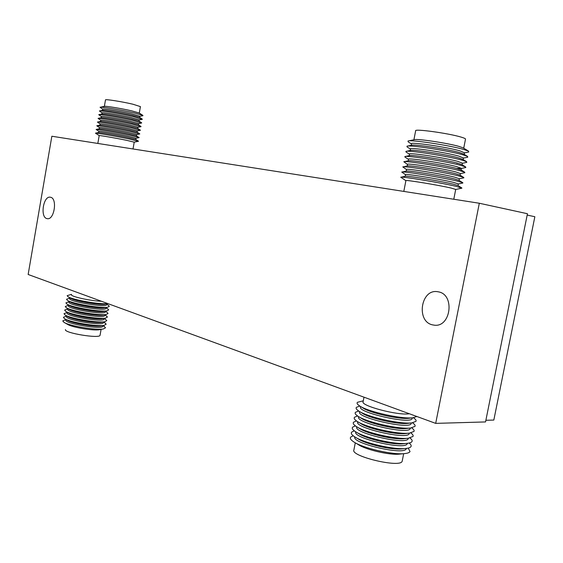 <?xml version="1.0" encoding="UTF-8"?>
<svg xmlns="http://www.w3.org/2000/svg" width="563" height="563" viewBox="0 0 563 563"><rect width="100%" height="100%" fill="white"/><g stroke="black" fill="none" stroke-linecap="round" stroke-linejoin="round"><path stroke-width="0.84" d="M46.905 218.599C39.91 217.198 43.33 195.642 50.311 197.205L50.579 197.261C57.637 198.394 54.301 220.21 47.306 218.676L46.905 218.599M432.264 324.816C416.001 321.142 420.885 289.023 437.324 291.655L438.739 291.908C455.031 294.906 450.801 327.399 434.411 325.189L432.264 324.816M479.317 203.25L435.692 423.376L28.15 274.484L51.852 136.239L479.317 203.25L527.447 213.729L485.545 421.933L435.692 423.376M100.228 107.23L104.458 106.379C105.372 105.837 121.552 108.49 131.721 110.862L139.188 113.001M104.359 106.4L105.492 99.918C104.627 98.898 121.939 101.6 132.889 104.218L140.419 106.618M102.698 109.229L100.052 107.266C101.094 106.604 121.186 109.905 133.776 112.825L142.84 115.359L142.77 115.718M102.508 110.341L102.705 109.194C101.755 108.237 120.179 111.192 131.841 113.888L139.87 116.274M99.552 110.939L102.593 110.327C103.416 109.771 120.735 112.628 131.622 115.126L139.589 117.364M102.058 112.917L99.391 110.967C100.284 110.334 120.461 113.67 133.114 116.569L142.15 119.37M101.861 114.036L102.065 112.882C101.108 111.981 119.518 114.965 131.186 117.618L139.223 119.947M98.877 114.641L101.931 114.022C102.628 113.494 120.025 116.386 130.968 118.863L138.955 121.052M101.417 116.597L98.729 114.676C99.475 114.064 119.736 117.435 132.46 120.306L141.531 123.03M101.22 117.737L101.417 116.569C100.453 115.718 118.856 118.73 130.532 121.348L138.575 123.614M98.208 118.35L101.27 117.723C101.847 117.217 119.307 120.137 130.306 122.586L138.322 124.74M100.573 121.425L100.777 120.257L98.068 118.378C98.666 117.794 119.011 121.2 131.798 124.043L140.912 126.682M100.777 120.257C99.806 119.455 118.202 122.495 129.87 125.077L137.928 127.28M97.54 122.051L100.615 121.418C101.058 120.932 118.596 123.888 129.652 126.316L137.682 128.42M100.137 123.951L97.413 122.072C97.856 121.517 118.286 124.965 131.144 127.78L140.293 130.334M99.933 125.12L100.137 123.937C99.151 123.191 117.54 126.26 129.216 128.8L137.281 130.947M96.871 125.746L99.961 125.113C100.277 124.655 117.878 127.632 128.997 130.046L137.048 132.101M99.489 127.632L96.752 125.767C97.054 125.239 117.561 128.723 130.482 131.51L139.673 133.987M99.285 128.807L99.496 127.625C98.504 126.928 116.879 130.018 128.561 132.523L136.64 134.578L136.337 135.732L139.047 137.639M96.203 129.441L99.306 128.8C99.489 128.364 117.167 131.383 128.343 133.769L136.337 135.732M98.645 132.495L98.856 131.306L96.104 129.462C96.245 128.962 116.837 132.481 129.828 135.24L139.082 137.499M98.856 131.306C97.849 130.658 116.217 133.783 127.907 136.246L135.993 138.273L139.145 137.618M95.541 133.135L98.659 132.495C98.708 132.08 116.457 135.127 127.688 137.492L135.767 139.448M97.828 143.445L99.194 135.613L95.45 133.157C95.443 132.685 116.112 136.246 129.166 138.977L138.421 141.292M99.194 135.613C98.243 135.064 115.549 138.034 126.576 140.321L134.219 142.165L138.512 141.271M408.428 140.933L414.213 139.694C416.592 138.442 447.859 143.122 459.295 146.493L463.391 147.985M413.911 139.765L415.642 130.813C413.946 128.498 448.528 133.227 461.139 137.112C463.975 137.949 465.432 138.597 465.517 139.054L465.495 139.167M411.462 143.924L408.147 141.862L408.013 141.017C410.723 139.49 449.64 145.338 463.778 149.476L468.592 151.166L468.726 152.024L468.339 152.101M411.194 145.31L411.483 143.804C409.604 141.644 446.375 146.929 459.83 150.821L464.482 152.812M407.338 146.134L411.469 145.254C413.657 143.98 447.219 149.061 459.485 152.58L463.898 154.149M410.469 149.054L407.091 146.95L406.958 146.211C409.329 144.747 448.493 150.708 462.744 154.769L467.628 156.444L467.403 157.26M410.195 150.483L410.49 148.956C408.583 146.922 445.326 152.299 458.796 156.092L463.462 158.006M406.254 151.327L410.42 150.434C412.32 149.223 446.086 154.403 458.451 157.851L462.913 159.399M409.477 154.185L406.043 152.038L405.902 151.398C407.936 150.004 447.346 156.064 461.702 160.054L466.664 161.708L466.467 162.425M409.195 155.655L409.491 154.1C407.57 152.186 444.277 157.661 457.761 161.363L462.441 163.2M457.677 163.291L456.86 163.228M405.177 156.514L409.378 155.613C410.983 154.459 444.96 159.73 457.416 163.122L461.934 164.642M408.485 159.315L404.994 157.126L404.86 156.577C406.549 155.247 446.199 161.426 460.661 165.332L465.692 166.965L465.524 167.584M408.196 160.821L408.499 159.245C406.549 157.45 443.229 163.024 456.727 166.627L461.421 168.386M461.238 168.492L456.382 168.386L460.949 169.878M407.492 164.438L403.819 161.75C405.163 160.49 445.044 166.782 459.626 170.61L464.721 172.215L464.581 172.742M407.197 165.979L407.506 164.389C405.536 162.714 442.18 168.379 455.692 171.891L460.4 173.573M403.045 166.866L407.309 165.958C408.323 164.917 442.701 170.392 455.347 173.643L459.957 175.1M406.507 169.562L402.784 166.922C403.784 165.726 443.897 172.137 458.592 175.888L463.75 177.458L463.63 177.901M406.197 171.138L406.514 169.526C404.515 167.971 441.139 173.735 454.665 177.148L459.38 178.76M401.989 172.032L406.282 171.117C406.993 170.139 441.575 175.719 454.32 178.9L458.965 180.322M405.515 174.692L401.757 172.081C402.404 170.962 442.75 177.493 457.55 181.159L462.772 182.694L462.673 183.059M405.205 176.289L405.522 174.664C403.502 173.228 440.09 179.083 453.63 182.405L458.359 183.932M400.933 177.19L405.261 176.275C405.67 175.36 440.449 181.04 453.285 184.157L457.972 185.537M405.888 180.674L400.736 177.232C401.025 176.184 441.603 182.841 456.516 186.43L461.709 188.218M403.812 191.413L405.895 180.66C403.988 179.435 438.429 185.058 451.223 188.084L455.713 189.457M404.107 161.694L408.344 160.793C409.653 159.688 443.834 165.065 456.382 168.386M408.245 448.085L410.033 451.561C409.463 452.603 407.647 453.285 404.586 453.595L399.399 454.116C389.807 455.319 365.619 449.696 358.321 444.622L355.211 442.764M402.249 460.879L402.102 461.393C399.955 468.12 350.172 456.199 353.902 449.95L355.288 442.807M404.586 453.595C392.77 455.087 362.607 448.085 353.691 441.849C350.707 439.879 349.714 438.281 350.728 437.05L353.226 435.79M406.296 448.655L406.204 448.866C404.086 455.615 351.249 443.208 354.81 436.895M409.111 443.039C410.863 444.404 411.504 445.565 411.025 446.529C410.476 447.522 408.745 448.169 405.839 448.479L402.024 448.873C391.904 450.196 365.5 444.087 357.864 438.718L355.943 437.564M405.839 448.479C394.114 450.013 363.262 442.877 354.472 436.684C351.629 434.791 350.7 433.264 351.685 432.095L354.31 430.843M407.338 443.355L407.19 443.841C405.071 450.47 351.896 437.972 355.788 431.863L355.788 431.863M409.963 437.986C411.82 439.365 412.503 440.533 412.017 441.498C411.49 442.434 409.843 443.053 407.077 443.355L403.228 443.771C393.199 445.129 366.196 438.915 358.68 433.573L356.675 432.363M407.077 443.355C395.458 444.932 363.909 437.676 355.267 431.511C352.558 429.71 351.685 428.246 352.642 427.134L355.401 425.888M408.33 438.338L408.182 438.816C406.092 445.284 352.881 432.848 356.752 426.888L356.766 426.789M410.814 432.926C412.763 434.319 413.495 435.495 413.01 436.459L408.316 438.232L404.431 438.668C394.494 440.055 366.893 433.735 359.497 428.436L357.421 427.169M408.316 438.232C396.809 439.851 364.564 432.461 356.062 426.346C353.487 424.622 352.67 423.235 353.599 422.173L356.506 420.941M409.315 433.313L409.167 433.784C407.112 440.097 353.874 427.718 357.716 421.912L357.744 421.736M405.796 433.538L405.62 433.559C395.789 434.981 367.59 428.549 360.327 423.292L358.167 421.983M411.644 427.866C413.714 429.273 414.495 430.463 414.002 431.42L409.54 433.109C398.168 434.763 365.211 427.247 356.865 421.187C354.423 419.541 353.648 418.218 354.563 417.211L357.618 415.987M410.3 428.288L410.16 428.746C408.133 434.903 354.866 422.581 358.673 416.93L358.722 416.676M407 428.429L406.81 428.45C397.091 429.9 368.286 423.362 361.157 418.154L358.927 416.789M412.7 422.947L412.7 422.947C414.713 424.312 415.48 425.452 414.994 426.381L410.765 427.986C399.519 429.668 365.859 422.032 357.674 416.022C355.352 414.452 354.634 413.193 355.52 412.243L358.751 411.032M411.293 423.263L411.152 423.707C409.153 429.71 355.858 417.443 359.637 411.947L359.708 411.609M408.189 423.32L407.992 423.341C398.4 424.819 368.976 418.175 361.995 413.017L359.694 411.602M413.826 418.07L413.263 417.718L413.826 418.07C415.74 419.372 416.458 420.455 415.987 421.335L411.975 422.855C400.877 424.565 366.506 416.81 358.49 410.863C356.288 409.371 355.619 408.175 356.478 407.274L359.891 406.078M412.278 418.232L412.144 418.668C410.174 424.516 356.851 412.306 360.601 406.958L360.686 406.556M409.378 418.203L409.167 418.232C399.702 419.724 369.673 412.982 362.832 407.879L360.468 406.423M416.838 416.486L413.186 417.725C402.242 419.463 367.153 411.581 359.314 405.705C357.231 404.29 356.604 403.15 357.442 402.299L363.304 400.807M409.308 413.735C398.836 415.916 360.01 405.677 363.135 401.686L364.008 397.182M99.792 329.644L99.524 329.693C93.852 330.988 71.768 327.307 67.539 324.358L64.471 322.613M100.087 335.126L100.059 335.274C99.883 338.905 63.865 333.007 65.449 329.594M103.916 326.223L105.548 327.757L103.508 328.919C96.576 330.509 69.108 325.935 63.936 322.303L62.753 320.896L66.033 319.622M102.818 326.118L102.797 326.266C102.649 329.918 64.259 323.591 65.934 320.171M101.6 325.808L101.326 325.864C95.393 327.23 71.522 323.246 67.124 320.143L65.019 318.94M104.619 322.719L106.182 324.175L104.232 325.294C97.406 326.878 69.559 322.226 64.499 318.637L63.38 317.293L66.652 316.047M103.451 322.536L103.43 322.683C103.296 326.259 64.9 319.911 66.561 316.575M102.311 322.191L102.037 322.24C96.196 323.605 72.001 319.552 67.701 316.483L65.568 315.266M105.323 319.207L106.815 320.6L104.95 321.67C98.236 323.239 70.016 318.517 65.069 314.977L64.006 313.69L67.278 312.472M104.085 318.954L104.064 319.094C103.944 322.592 65.54 316.23 67.194 312.972M103.008 318.567L102.74 318.623C96.998 319.974 72.479 315.864 68.278 312.831L66.124 311.592M106.02 315.695L107.449 317.018L105.668 318.039C99.067 319.601 70.466 314.808 65.639 311.311L64.632 310.093L67.898 308.897M104.718 315.379L104.69 315.512C104.591 318.925 66.181 312.549 67.82 309.368M103.712 314.949L103.444 314.999C97.807 316.343 72.958 312.162 68.862 309.178L66.68 307.919M106.724 312.176L108.082 313.443L106.386 314.414C99.897 315.963 70.924 311.093 66.209 307.644L65.259 306.483L68.524 305.322M105.351 311.789L105.323 311.923C105.239 315.259 66.828 308.862 68.447 305.765M104.408 311.325L104.148 311.381C98.609 312.704 73.436 308.468 69.439 305.519L67.243 304.245M107.42 308.658L108.715 309.861L107.104 310.79C100.735 312.324 71.374 307.377 66.786 303.978L65.892 302.88L69.15 301.74M105.985 308.207L105.957 308.341C105.886 311.585 67.469 305.174 69.073 302.162M105.105 307.708L104.852 307.757C99.419 309.073 73.915 304.766 70.023 301.867L67.806 300.572M108.117 305.132L109.349 306.272L107.814 307.159C101.572 308.679 71.832 303.661 67.356 300.311L66.518 299.277L69.77 298.151M106.618 304.618L106.597 304.745C106.534 307.919 68.109 301.486 69.699 298.559M105.802 304.083L105.548 304.133C100.221 305.435 74.393 301.064 70.607 298.207L68.369 296.898M107.913 303.626C100.721 304.794 72.127 299.812 67.94 296.645L67.145 295.666L71.515 294.336M101.403 301.247C91.34 301.121 70.305 296.504 71.459 294.695M69.854 298.32L70.727 298.284M69.27 301.881L69.995 301.852M68.686 305.449L69.263 305.413M68.109 309.01L68.524 308.981M527.179 215.073L534.85 216.727L493.828 420.061L485.883 420.28M139.286 113.064L140.433 106.562M139.082 112.938L142.84 115.359M139.863 116.309L142.939 115.682M139.673 117.414L139.884 116.224M139.49 117.294L142.221 119.06M139.223 119.975L142.305 119.342M139.019 121.094L139.23 119.898M138.857 120.989L141.594 122.755M138.575 123.635L141.679 122.994M138.371 124.768L138.582 123.571M138.231 124.676L140.968 126.443M137.928 127.301L141.046 126.654M137.724 128.448L137.935 127.238M137.597 128.364L140.342 130.13M137.281 130.961L140.419 130.306M137.076 132.115L137.288 130.912M136.971 132.052L139.708 133.818M136.633 134.62L139.779 133.966M135.782 139.455L135.993 138.238M135.704 139.406L138.449 141.172M133.023 148.963L134.226 142.143M463.722 148.189L465.517 139.054M463.222 147.886L468.592 151.166M464.461 152.932L468.726 152.024M464.186 154.325L464.503 152.707M463.722 154.044L467.628 156.444M463.44 158.104L467.769 157.19M463.159 159.547L463.476 157.914M462.751 159.294L466.664 161.708M462.42 163.277L466.797 162.355M462.132 164.762L462.455 163.108M461.78 164.544L465.692 166.965M461.407 168.457L465.826 167.521M461.104 169.977L461.435 168.309M460.801 169.787L464.721 172.215M460.386 173.622L464.848 172.679M460.084 175.177L460.414 173.503M459.823 175.023L463.75 177.458M459.373 178.795L463.87 177.845M459.056 180.378L459.394 178.689M458.845 180.244L462.772 182.694M458.352 183.967L462.885 183.01M458.036 185.579L458.373 183.876M457.86 185.466L461.787 187.922M455.713 189.471L461.899 188.176M453.785 199.246L455.72 189.407M405.62 433.559L409.54 433.109M406.81 428.45L410.765 427.986M407.992 423.341L411.975 422.855M409.167 418.232L413.186 417.725M412.362 417.83L412.229 418.485M411.356 422.933L411.243 423.524M410.35 428.035L410.251 428.556M409.35 433.13L409.259 433.587M408.344 438.232L408.274 438.612M403.664 453.687L402.193 461.167M101.101 329.383L100.059 335.274M99.524 329.693L103.508 328.919M102.923 325.548L102.797 326.266M101.326 325.864L104.232 325.294M103.557 321.945L103.43 322.683M102.037 322.24L104.95 321.67M104.197 318.334L104.064 319.094M102.74 318.623L105.668 318.039M104.831 314.724L104.69 315.512M103.444 314.999L106.386 314.414M105.471 311.114L105.323 311.923M104.148 311.381L107.104 310.79M106.104 307.504L105.957 308.341M104.852 307.757L107.814 307.159M106.745 303.893L106.597 304.745M105.548 304.133L107.976 303.647M106.674 304.28L108.532 305.378M106.048 307.841L107.85 308.911M105.415 311.409L107.167 312.437M104.788 314.97L106.477 315.963M104.162 318.524L105.795 319.481M103.536 322.085L105.105 323M102.902 325.639L104.415 326.512"/></g></svg>
